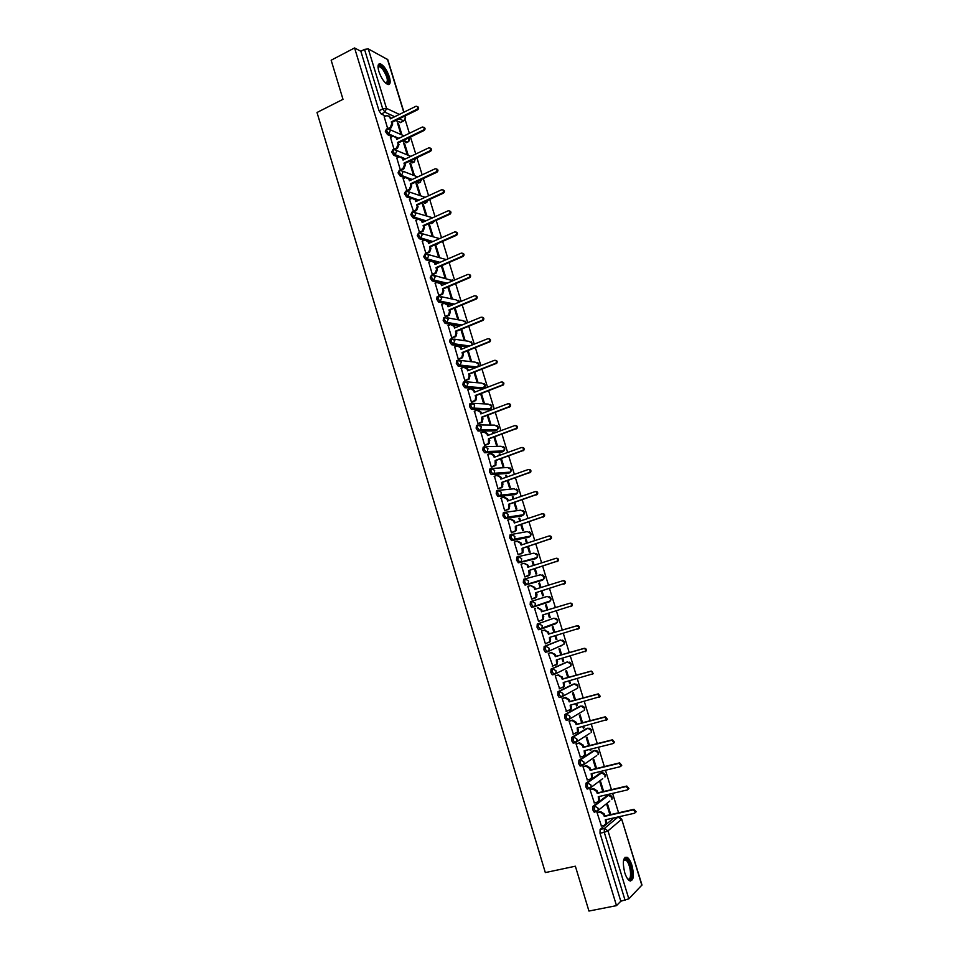 <?xml version="1.0" encoding="UTF-8"?>
<svg xmlns="http://www.w3.org/2000/svg" width="959" height="959" viewBox="0 0 959 959"><rect width="100%" height="100%" fill="white"/><g stroke="black" fill="none" stroke-linecap="round" stroke-linejoin="round"><path stroke-width="1.44" d="M607.275 795.455L593.01 806.255L592.902 810.019L594.22 812.201L595.059 812.009M600.346 773.062L585.949 783.179L585.829 786.871L587.16 789.089L588.059 788.873M593.453 750.741L578.912 760.187L578.78 763.82L580.135 766.061L581.885 765.785M586.572 728.516L571.9 737.267L571.756 740.839L573.134 743.117L574.909 742.829M579.727 706.363L564.923 714.455L564.755 717.967L566.158 720.257L567.956 719.969M572.907 684.306L557.97 691.715L557.778 695.167L559.217 697.493L561.027 697.193M566.098 662.321L551.041 669.07L550.838 672.463L552.288 674.812L554.134 674.501M559.325 640.408L544.137 646.498L543.921 649.842L545.395 652.228L547.253 651.892M556.124 622.942L555.669 623.782L557.167 622.571L541.991 628.109L540.468 629.356L538.478 626.874L538.706 623.59L553.954 618.183L537.256 624.021L537.028 627.294L538.538 629.715L540.408 629.368M530.399 601.629L530.159 604.841L531.694 607.299L533.6 606.927L531.598 604.41L531.849 601.185L547.253 596.414L530.399 601.629L531.849 601.185L535.35 603.259L535.086 605.728L533.6 606.927L548.968 601.988L550.418 600.837L550.682 598.428L547.253 596.414M525.017 578.864L523.578 579.32L523.314 582.473L525.328 585.026L526.767 584.582L524.753 582.029L525.017 578.864L528.505 580.902L528.205 583.444L526.767 584.582L542.303 580.291L543.705 579.176L543.993 576.719L540.588 574.741L525.232 578.804M518.124 556.652L516.781 557.083L516.505 560.188L518.519 562.777L519.946 562.322L517.932 559.732L518.208 556.628L521.684 558.641L521.348 561.243L519.946 562.322L535.649 558.665L537.016 557.611L537.34 555.081L533.947 553.127L518.663 556.532M511.303 534.511L509.996 534.942L509.708 537.987L511.734 540.612L513.161 540.145L511.135 537.519L511.423 534.475L514.887 536.453L514.504 539.114L513.161 540.145L529.02 537.112L530.339 536.117L530.711 533.528L527.33 531.598L512.106 534.343M504.506 512.454L503.247 512.873L502.948 515.87L504.985 518.531L506.4 518.052L504.362 515.391L504.674 512.394L508.114 514.36L507.695 517.081L506.4 518.052L522.415 515.642L523.686 514.707L524.093 512.046L520.725 510.152L505.585 512.274M497.733 490.481L496.522 490.9L496.211 493.837L497.889 496.45L499.663 496.043L497.625 493.346L497.937 490.409L501.365 492.339L500.898 495.132L499.663 496.043L515.846 494.257L517.057 493.37L517.512 490.648L514.156 488.778L499.088 490.289M490.984 468.591L489.821 468.999L489.486 471.876L491.2 474.537L492.95 474.106L490.9 471.384L491.236 468.495L494.652 470.401L494.125 473.267L492.95 474.106L509.289 472.943L510.44 472.116L510.955 469.335L507.611 467.489L492.602 468.412M484.271 446.774L483.156 447.182L482.797 450.011L484.547 452.696L486.261 452.264L484.199 449.495L484.547 446.666L487.951 448.548L487.376 451.485L486.261 452.264L502.756 451.701L503.847 450.946L504.41 448.093L501.089 446.271L486.129 446.63M477.582 425.041L476.503 425.448L476.132 428.217L477.906 430.939L479.596 430.495L477.534 427.702L477.894 424.921L481.286 426.767L480.651 429.776L479.596 430.495L496.247 430.543L497.277 429.848L497.901 426.923L494.58 425.125L479.668 424.945M470.905 403.391L469.874 403.787L469.49 406.508L471.301 409.265L472.967 408.81L470.881 405.981L471.265 403.259L474.645 405.07L473.938 408.15L472.967 408.81L489.761 409.457L490.72 408.822L491.416 405.825L488.107 404.063L473.219 403.355M464.264 381.826L463.269 382.209L462.885 384.871L464.719 387.664L466.35 387.196L464.264 384.343L464.659 381.67L468.016 383.456L466.35 387.196L483.312 388.443L484.942 384.811L481.658 383.073L466.781 381.85M457.647 360.332L456.7 360.716L456.292 363.329L458.162 366.158L459.757 365.667L457.671 362.778L458.078 360.164L461.423 361.927L459.757 365.667L476.263 367.453M451.054 338.923L450.143 339.294L449.723 341.848L451.629 344.713L453.199 344.221L451.09 341.296L451.509 338.731L454.854 340.469L453.199 344.221L468.591 346.391M444.485 317.585L443.609 317.944L443.178 320.462L445.108 323.363L446.654 322.847L444.544 319.898L444.976 317.381L448.309 319.095L446.654 322.847L461.135 325.365M437.951 296.331L437.112 296.691L436.657 299.148L438.623 302.085L440.133 301.558L438.023 298.573L438.467 296.115L441.775 297.793L440.133 301.558L453.823 304.363M431.43 275.161L430.159 277.906L432.161 280.891L433.648 280.352L431.526 277.319L431.982 274.921L435.278 276.576L433.648 280.352L446.654 283.408M424.933 254.063L423.698 256.748L425.724 259.769L427.175 259.206L425.041 256.161L425.52 253.799L428.805 255.43L427.175 259.206L439.594 262.514M418.472 233.037L417.249 235.662L419.311 238.719L420.725 238.156L418.592 235.063L419.083 232.761L422.344 234.368L420.725 238.156L432.641 241.668M412.022 212.083L410.824 214.66L412.921 217.753L414.3 217.166L412.166 214.049L412.658 211.795L415.918 213.377L414.3 217.166L425.94 220.798M405.609 191.213L404.422 193.73L406.556 196.871L407.911 196.259L405.753 193.107L406.268 190.913L409.517 192.459L407.911 196.259L413.137 198.105M399.22 170.402L398.045 172.872L400.203 176.048L401.533 175.425L399.376 172.248L399.951 170.079L403.128 171.625L401.533 175.425L406.508 177.319M392.854 149.664L391.692 152.097L393.849 155.31L395.18 154.675L393.01 151.462L393.705 149.292L396.774 150.863L395.18 154.675L399.987 156.629M386.525 128.986L385.35 131.395L387.532 134.632L388.851 133.996L386.669 130.748L387.484 128.59L390.433 130.172L388.851 133.996L393.538 136.022M389.342 76.84C386.921 70.043 383.972 65.715 380.471 63.821C377.918 63.378 377.378 65.907 378.853 71.422C381.286 78.242 384.235 82.582 387.7 84.452C390.289 84.895 390.84 82.354 389.342 76.84M631.981 865.497C630.626 861.278 629.02 858.557 627.186 857.322C623.122 856.831 622.295 861.901 624.705 872.558C626.059 876.766 627.654 879.499 629.488 880.734C633.575 881.177 634.414 876.094 631.981 865.497M619.946 817.272L619.742 816.577M618.579 812.8L612.597 793.381M611.446 789.653L605.477 770.269M604.35 766.589L598.392 747.241M597.277 743.609L591.331 724.309M590.229 720.724L584.295 701.449M583.204 697.924L577.282 678.684M576.215 675.208L570.305 656.004M569.238 652.576L563.341 633.419M562.298 630.039L556.412 610.907M555.393 607.574L549.507 588.49M548.5 585.194L542.65 566.194M541.619 562.861L535.805 543.969M534.774 540.624L528.984 521.828M527.953 518.459L522.199 499.783M521.157 496.378L515.439 477.81M514.384 474.393L508.69 455.909M507.635 452.48L501.977 434.103M500.91 430.639L495.288 412.37M494.221 408.894L488.622 390.721M487.544 387.22L481.981 369.155M480.891 365.631L475.364 347.661M474.273 344.125L468.771 326.252M467.68 322.692L462.202 304.926M461.099 301.342L455.657 283.672M454.554 280.064L449.136 262.49M448.021 258.87L442.638 241.392M441.524 237.748L436.165 220.366M435.038 216.698L429.716 199.424M428.589 195.732L423.291 178.554M422.152 174.85L416.889 157.755M415.75 154.027L410.512 137.041M409.361 133.289L405.225 119.851M621.684 819.142L641.979 885.001L628.828 898.835L620.797 901.22L600.01 833.251L600.106 829.427L613.832 818.027L618.447 817.032M588.946 911.05L616.493 905.632L354.578 47.95L331.155 60.213L342.998 99.316L317.009 112.491L545.323 872.582L575.364 866.205L588.946 911.05M620.797 901.22L616.493 905.632M400.754 122.392L395.587 120.594M385.77 116.111L381.226 114.037L384.931 112.203L382.749 108.93L364.516 49.377L368.28 48.897L387.772 59.626L403.955 112.167M364.516 49.377L360.848 51.283L354.578 47.95M408.162 155.082L404.578 143.43L403.847 143.79M404.578 143.43L403.607 143.023L407.191 154.675M390.505 137.401L393.993 149.196M414.372 175.317L410.788 163.629L410.044 163.977M410.788 163.629L409.817 163.246L413.413 174.946M396.822 158.007L400.323 169.875L402.888 168.64L404.494 164.852L403.955 163.126L404.818 163.474L405.345 165.188L403.751 168.976L401.629 169.983M420.617 195.624L417.009 183.9L416.266 184.248M417.009 183.9L416.05 183.541L419.658 195.276M403.164 178.698L406.952 190.709M426.875 216.003L423.255 204.243L422.511 204.579M423.255 204.243L422.308 203.907L425.928 215.691M409.517 199.448L413.557 211.579M433.156 236.453L429.524 224.646L428.781 224.981M429.524 224.646L428.589 224.346L432.221 236.166M415.894 220.282L419.431 232.294L420.354 232.569M435.818 245.132L434.883 244.857L438.527 256.724L439.462 256.976L435.818 245.132L435.074 245.456M422.308 241.188L425.844 253.248L426.779 253.404M441.332 265.859L444.868 277.355L445.791 277.583L442.135 265.691L441.38 266.015M428.733 262.179L432.281 274.274L433.204 274.406M435.194 283.241L438.743 295.384L439.666 295.48M447.817 286.981L451.221 298.057L452.145 298.249L448.584 286.669M441.667 304.375L445.228 316.566L446.139 316.638M454.338 308.187L457.599 318.832L458.51 318.999L455.093 307.875M448.177 325.592L451.737 337.832L452.636 337.868M460.871 329.464L464.012 339.678L464.911 339.822L461.639 329.153M454.698 346.882L458.27 359.169L459.169 359.181M467.429 350.826L470.437 360.608L471.325 360.716L468.196 350.526M461.255 368.244L464.827 380.591L465.714 380.579M474.01 372.26L476.887 381.61L477.774 381.682L474.789 371.96M467.836 389.69L471.408 402.085L472.284 402.037M480.627 393.777L483.36 402.684L484.235 402.72L481.394 393.49M486.86 411.651L486.189 411.902M474.441 411.219L478.014 423.662L478.889 423.59M487.256 415.379L489.857 423.83L490.72 423.842L488.035 415.091M493.633 433.312L492.698 433.084M493.477 432.809L492.602 432.809L492.854 433.6M481.082 432.821L484.643 445.324L485.506 445.216M493.909 437.052L496.366 445.06L497.23 445.048L494.688 436.765M500.322 455.093L499.999 454.039L499.219 454.314M499.999 454.039L499.136 454.063L499.543 455.369M487.747 454.494L491.296 467.057L492.159 466.913M500.598 458.81L502.912 466.362L503.775 466.314L501.377 458.522M507.035 476.959L506.544 475.34L505.753 475.616M506.544 475.34L505.693 475.4L506.256 477.234M494.448 476.251L497.973 488.874L498.824 488.706M507.299 480.639L509.481 487.747L510.332 487.663L508.09 480.363M513.784 498.908L513.113 496.726L512.322 496.99M513.113 496.726L512.274 496.822L512.993 499.171M501.197 498.081L504.674 510.775L505.525 510.572M514.036 502.564L516.074 509.205L516.913 509.097L514.815 502.288M520.545 520.929L519.706 518.184L518.915 518.447M519.706 518.184L518.867 518.316L519.754 521.193M508.006 519.982L511.399 532.748L512.238 532.521M520.785 524.561L522.691 530.747L523.518 530.603L521.576 524.297M527.342 543.034L526.323 539.725L525.52 539.989M526.323 539.725L525.496 539.881L526.539 543.297M514.899 541.943L514.252 542.075L518.16 554.817L518.987 554.554M527.57 546.642L529.332 552.372L530.147 552.192L528.361 546.378M534.151 565.223L532.964 561.339L532.161 561.602M532.964 561.339L532.149 561.53L533.36 565.486M525.76 576.659L524.933 576.958L521.025 564.168L523.83 563.365L528.025 565.199L528.577 566.997M534.379 568.807L535.997 574.057L536.8 573.854L535.17 568.555M540.996 587.507L539.629 583.036L538.826 583.288M539.629 583.036L538.814 583.264L540.193 587.747M528.661 586.165L527.822 586.369L531.742 599.183L532.557 598.86M528.649 586.117L527.81 586.345M541.212 591.044L542.674 595.839L543.477 595.599L542.015 590.804M547.853 609.84L546.318 604.817L545.515 605.081L547.05 610.08M535.482 608.414L534.631 608.605L538.562 621.492L542.866 619.358L542.53 615.067L571.492 605.908C571.876 604.194 571.228 603.343 569.55 603.343L541.523 611.77L540.948 609.9L537.448 607.838L541.667 609.672L542.231 611.53L570.233 603.115C571.912 603.115 572.559 603.966 572.175 605.68L570.701 606.627M548.08 613.4L549.387 617.692L550.19 617.416L549.375 617.656M554.746 632.245L553.031 626.671L552.24 626.97L553.93 632.484M542.314 630.722L541.463 630.95L545.419 643.885L546.198 643.573M554.973 635.853L556.124 639.629L556.915 639.317L556.1 639.557M561.65 654.733L559.768 648.608L558.989 648.931L560.835 654.973M549.171 653.127L548.332 653.379L552.84 666.121M561.89 658.389L562.897 661.65L563.664 661.302L562.861 661.53M568.591 677.318L566.529 670.629L565.762 670.988L567.776 677.534M556.052 675.604L555.225 675.891L559.612 688.718M568.843 681.01L569.682 683.743L570.449 683.371L569.634 683.587M564.479 695.119L563.688 695.335M575.544 699.974L573.326 692.722L572.559 693.117L574.729 700.19M562.957 698.164L562.142 698.5L566.481 711.386M575.808 703.714L576.491 705.92L577.246 705.512L576.431 705.728M582.533 722.726L580.135 714.911L579.38 715.33L581.717 722.93M569.898 720.82L569.083 721.18L573.386 734.138M582.808 726.502L583.324 728.193L584.079 727.737L583.252 727.953M589.545 745.551L586.968 737.171L586.225 737.627L588.73 745.766M576.862 743.549L576.059 743.944L580.339 756.963M589.833 749.375L590.193 750.537L590.936 750.046L590.109 750.25M596.594 768.471L593.837 759.516L593.106 760.007L595.767 768.674M583.851 766.373L583.048 766.804L587.316 779.871M596.894 772.343L597.805 772.439L596.977 772.642M603.655 791.487L600.73 781.945L599.998 782.472L602.827 791.678M590.864 789.281L590.073 789.748L594.34 802.863M610.751 814.575L607.646 804.457L606.927 805.021L609.924 814.766M597.901 812.285L597.121 812.776L601.389 825.951M542.782 579.44L542.303 580.291L525.328 585.026M534.319 559.085L518.519 562.777M527.738 537.531L511.734 540.612M521.169 516.062L504.985 518.531M514.635 494.664L498.248 496.522M508.126 473.35L491.547 474.609M501.641 452.109L484.858 452.768M495.168 430.939L478.205 431.011M488.73 409.853L471.576 409.337M482.305 388.827L464.959 387.736M474.909 367.98L458.378 366.218M467.249 346.93L451.821 344.772M459.793 325.904L453.571 324.837M451.15 324.418L445.288 323.411M452.492 304.926L446.642 303.739M444.341 303.26L438.778 302.133M445.324 283.984L441.248 283.025M438.731 295.348L441.907 293.933L443.01 290.481L442.471 288.719L469.143 277.367C470.294 275.485 469.862 274.49 467.86 274.406L441.512 285.602L440.972 283.84L432.293 280.927M438.275 263.09L434.99 262.227M431.035 261.172L425.82 259.793M437.963 243.802L436.932 243.898M431.31 242.255L428.709 241.488M424.465 240.241L419.383 238.743M431.718 223.375L429.836 223.207M424.441 221.469L422.404 220.81M417.92 219.371L412.969 217.777M425.484 203.02L422.823 202.565M417.633 200.755L416.086 200.215L416.422 201.306M411.423 198.573L406.568 196.871L407.983 196.223L413.425 198.141M419.275 182.737L415.906 181.982M410.896 180.1L409.793 179.681M404.962 177.847L400.203 176.048M413.077 162.55L409.061 161.46M404.23 159.506L403.523 159.218M398.536 157.192L393.849 155.31M406.916 142.435L402.3 140.997M392.135 136.622L387.532 134.632M401.965 134.919L398.393 123.315L397.661 123.675M398.393 123.315L397.422 122.872L400.982 134.488M384.223 116.866L387.664 128.53M590.936 750.046L590.66 749.171M584.079 727.737L583.635 726.287M577.246 705.512L576.635 703.498M570.449 683.371L569.658 680.782M563.664 661.302L562.705 658.162M556.915 639.317L555.776 635.625M550.19 617.416L548.884 613.161M560.967 646.042L561.375 645.431M554.254 624.189L554.698 623.47M547.565 602.42L548.033 601.593M541.068 580.627L541.391 579.823M534.523 558.929L534.762 558.126M527.965 537.316L528.157 536.537M521.408 515.798L521.576 515.019M514.875 494.364L515.019 493.597M508.366 473.003L508.474 472.26M501.869 451.737L501.965 451.006M495.395 430.543L495.467 429.836M488.946 409.421L488.994 408.75M482.509 388.383L482.557 387.76M360.848 51.283L379.045 110.764L381.226 114.037M388.035 128.47L390.253 127.379L391.835 123.579L391.308 121.865L392.711 123.975L391.128 127.775L389.246 128.686M389.006 115.859L391.032 118.508M417.429 106.569C418.963 107.336 419.047 108.403 417.668 109.77L392.183 122.261M391.308 121.865L416.817 109.35C418.292 107.612 418.04 106.569 416.074 106.221L390.373 118.832L389.857 117.118L386.992 115.536L384.103 116.926M394.029 149.184L396.558 147.974L398.153 144.174L397.625 142.459L399.016 144.545L397.434 148.333L395.432 149.292M395.264 136.382L397.35 139.103M423.818 127.295C425.376 128.062 425.46 129.129 424.082 130.496L398.488 142.831M397.625 142.459L423.243 130.112C424.717 128.326 424.441 127.283 422.416 126.996L396.69 139.415L396.163 137.7L393.178 136.118L390.397 137.461M401.533 156.988L403.679 159.757M430.231 148.094C431.814 148.861 431.91 149.928 430.519 151.306L404.818 163.474M403.955 163.126L429.68 150.947C431.166 149.113 430.879 148.07 428.793 147.842L403.02 160.069L402.492 158.343L399.4 156.785L396.702 158.067M378.014 66.986L378.469 65.991C379.5 65.068 381.059 65.823 383.144 68.269C388.203 74.131 390.433 85.735 386.033 83.433M385.83 83.265C388.587 81.443 387.496 76.708 382.569 69.036L379.68 66.662L378.026 67.25M388.491 84.584C390.037 80.508 388.251 74.754 383.132 67.322L378.601 64.265M623.566 860.199L624.705 858.916L626.203 859.084C631.573 861.626 633.875 882.807 628.361 879.439L627.701 878.971M627.582 878.816L627.594 878.828C632.676 881.932 630.626 862.513 625.652 860.007L623.53 860.379M630.315 881.069C634.642 879.427 631.13 860.067 626.107 857.622L625.052 857.274M406.664 190.589L409.289 189.367L410.848 185.602L410.32 183.864L411.711 185.914L410.14 189.678L407.827 190.757M407.815 177.667L410.044 180.496M436.669 168.976C438.275 169.719 438.383 170.798 436.992 172.188L411.171 184.188M410.32 183.864L436.153 171.853C437.64 169.971 437.328 168.94 435.194 168.76L409.385 180.807L408.846 179.069L405.633 177.535L403.032 178.758M413.029 211.388L415.774 210.129L417.237 206.425L416.697 204.687L418.088 206.712L416.626 210.417L414.012 211.603M414.132 198.417L416.074 200.179L411.986 198.321L409.397 199.508M443.118 189.93C444.736 190.625 444.868 191.692 443.537 193.119L417.549 204.974M416.697 204.687L442.71 192.807C444.125 190.913 443.789 189.894 441.679 189.738L415.762 201.618L415.223 199.88M419.419 232.27L422.272 230.975L423.638 227.319L423.111 225.581L423.95 225.845L424.489 227.583L423.111 231.227L420.234 232.534M420.462 219.239L422.835 222.188M449.591 210.956C451.209 211.615 451.389 212.67 450.107 214.121L423.95 225.845M423.111 225.581L449.291 213.833C450.634 211.939 450.262 210.932 448.189 210.788L422.164 222.5L421.624 220.75L418.376 219.167L415.774 220.342M425.832 253.212L428.793 251.881L430.076 248.297L429.536 246.547L430.375 246.787L430.915 248.537L429.632 252.121L426.635 253.464M426.803 240.146L429.26 243.154M456.088 232.054C457.719 232.665 457.923 233.708 456.7 235.195L430.375 246.787M429.536 246.547L455.885 234.931C457.167 233.037 456.772 232.042 454.722 231.922L428.589 243.454L428.05 241.704L424.789 240.098L422.164 241.248M432.269 274.25L435.338 272.871L436.525 269.347L435.997 267.597L436.824 267.813L437.364 269.563L436.165 273.075L433.06 274.466M433.168 261.124L435.71 264.193M462.598 253.248C464.24 253.811 464.48 254.842 463.305 256.341L436.824 267.813M435.997 267.597L462.502 256.113C463.712 254.219 463.305 253.224 461.279 253.128L435.038 264.492L434.499 262.73L431.214 261.1L428.589 262.239M442.471 288.719L443.837 290.661L442.734 294.113L439.51 295.552M439.558 282.174L442.195 285.314M469.143 274.502C470.785 275.017 471.061 276.048 469.946 277.571L443.286 288.899M435.038 283.301L437.676 282.174M445.216 316.53L448.488 315.067L449.507 311.687L448.968 309.913L449.783 310.081L450.322 311.843L449.303 315.223L445.983 316.71M445.959 303.308L448.692 306.508M475.7 295.84C477.354 296.307 477.654 297.326 476.599 298.884L449.783 310.081M448.968 309.913L475.808 298.705C476.887 296.822 476.443 295.84 474.465 295.78L448.009 306.784L447.469 305.022L444.161 303.332L441.512 304.435M451.725 337.796L455.093 336.285L456.04 332.977L455.489 331.191L456.304 331.323L456.844 333.097L455.909 336.405L452.468 337.94M452.384 324.526L455.213 327.774M482.281 317.261C483.947 317.681 484.283 318.688 483.276 320.27L456.304 331.323M455.489 331.191L482.497 320.114C483.516 318.244 483.048 317.273 481.094 317.213L454.53 328.05L453.991 326.276L450.658 324.562L448.009 325.652M458.258 359.134L461.723 357.575L462.586 354.339L462.046 352.552L462.837 352.66L463.389 354.434L462.526 357.671L458.989 359.253M458.822 345.815L461.327 347.721L461.758 349.124M488.874 338.767C490.564 339.126 490.924 340.121 489.977 341.728L462.837 352.66M462.046 352.552L489.21 341.608C490.157 339.738 489.677 338.779 487.747 338.743L461.075 349.4L460.524 347.614L457.191 345.875L454.53 346.954M464.815 380.543L468.376 378.937L469.167 375.772L468.615 373.986L469.407 374.058L469.958 375.844L469.167 379.009L465.523 380.651M465.283 367.189L467.896 369.119L468.328 370.546M495.503 360.344C497.194 360.656 497.601 361.639 496.702 363.269L469.407 374.058M468.615 373.986L495.935 363.185C496.834 361.315 496.33 360.368 494.424 360.332L467.644 370.821L467.093 369.035L463.748 367.261L461.063 368.316M471.384 402.037L475.041 400.382L475.76 397.29L475.208 395.504L476 395.552L476.551 397.338L475.832 400.43L472.08 402.121M471.768 388.635L474.477 390.577L474.921 392.051M502.144 382.018C503.859 382.269 504.29 383.228 503.451 384.895L476 395.552M475.208 395.504L502.696 384.835C503.523 382.989 503.007 382.042 501.125 382.018L474.237 392.327L473.686 390.529L470.318 388.731L467.632 389.774M477.99 423.614L481.73 421.912L481.826 417.093L482.605 417.105L482.509 421.924L478.649 423.674M478.265 410.176L481.082 412.13L481.55 413.641M508.809 403.763C510.536 403.967 511.003 404.914 510.224 406.604L482.605 417.105M481.826 417.093L509.469 406.568C510.248 404.722 509.708 403.799 507.85 403.775L480.855 413.904L480.303 412.106L476.923 410.284L474.226 411.303M484.619 445.264L488.431 443.526L488.479 438.766L489.246 438.754L489.21 443.502L485.254 445.312M484.798 431.79L487.711 433.756L488.191 435.302M515.498 425.592C517.237 425.736 517.74 426.671 517.009 428.385L489.246 438.754M488.479 438.766L516.266 428.385C516.997 426.551 516.433 425.64 514.611 425.628L487.496 435.566L486.944 433.756L483.552 431.91L480.843 432.905M491.272 467.009L495.168 465.211L495.144 460.512L495.911 460.476L495.923 465.163L491.859 467.021M491.332 453.487L494.364 455.453L494.856 457.047M522.211 447.505C523.962 447.589 524.501 448.5 523.83 450.251L495.911 460.476M495.144 460.512L523.087 450.274C523.758 448.464 523.194 447.553 521.384 447.553L494.161 457.299L493.597 455.489L490.205 453.619L487.472 454.59M497.949 488.814L501.917 486.98L501.833 482.353L502.6 482.281L502.672 486.908L498.476 488.826M497.901 475.268L501.054 477.246L501.557 478.877M528.948 469.502C530.723 469.526 531.286 470.425 530.663 472.2L502.6 482.281M501.833 482.353L529.931 472.26C530.555 470.461 529.979 469.562 528.193 469.55L500.85 479.128L500.286 477.306L496.87 475.4L494.137 476.359M504.662 510.715L508.678 508.833L508.558 504.266L509.313 504.17L509.433 508.738L505.105 510.715M504.482 497.134L507.755 499.112L508.27 500.79M535.745 491.559C537.508 491.559 538.095 492.458 537.519 494.245L509.313 504.17M508.558 504.266L536.8 494.317C537.376 492.53 536.788 491.643 535.014 491.643L507.563 501.03L506.999 499.195L503.571 497.265L500.826 498.212M511.387 532.689L515.474 530.771L515.307 526.263L516.05 526.131L516.218 530.639L511.698 532.701M511.099 519.083L514.492 521.061L515.019 522.775M542.59 513.712C544.34 513.7 544.94 514.587 544.4 516.362L516.05 526.131M515.307 526.263L543.693 516.469C544.232 514.695 543.621 513.808 541.871 513.82L514.312 523.015L513.748 521.169L510.296 519.215L507.539 520.138M518.136 554.746L522.295 552.792L522.068 548.332L522.811 548.176L523.027 552.624L518.196 554.805M517.656 541.128L521.24 543.082L521.78 544.844M549.459 535.937C551.185 535.925 551.809 536.8 551.305 538.562L522.811 548.176M522.068 548.332L550.61 538.706C551.101 536.944 550.49 536.069 548.752 536.069L521.073 545.072L520.509 543.238L517.045 541.248L514.276 542.147M528.865 570.497L529.596 570.317L530.159 572.163L529.859 574.705L528.433 575.82L524.921 576.922L529.128 574.897L528.865 570.497L557.539 561.015C558.006 559.277 557.371 558.402 555.669 558.414L527.858 567.225L527.294 565.378M524.189 563.269L528.025 565.199M555.86 558.366L556.364 558.246C558.066 558.234 558.701 559.109 558.234 560.847L529.596 570.317M535.685 592.734L536.405 592.53L536.98 594.376L536.704 596.858L535.242 598.032L531.718 599.111L535.985 597.085L535.685 592.734L564.503 583.42C564.923 581.693 564.288 580.83 562.597 580.83L534.678 589.449L534.115 587.603L530.627 585.553L527.834 586.417M530.759 585.517L534.834 587.388L535.398 589.234M562.597 580.83L563.293 580.639C564.983 580.627 565.618 581.49 565.199 583.216L536.405 592.53M543.25 614.851L543.585 619.106L541.583 620.497M537.448 607.838L538.167 607.598M541.523 611.77L542.231 611.53M545.395 643.801L549.771 641.715L549.399 637.471L578.505 628.493C578.864 626.79 578.205 625.939 576.539 625.939L548.392 634.163L547.817 632.293L544.304 630.195L548.524 632.029L549.099 633.899L577.222 625.676C578.876 625.676 579.536 626.527 579.176 628.229L577.821 629.176M550.13 637.267L550.478 641.439L548.932 642.71M541.475 630.974L545.012 629.931M541.487 631.022L544.304 630.195M548.392 634.163L549.099 633.899M552.276 666.277L556.699 664.167L556.304 659.972L585.541 651.149C585.865 649.459 585.206 648.62 583.552 648.62L555.285 656.651L554.71 654.769L551.173 652.635L555.405 654.47L555.98 656.352L584.223 648.32C585.865 648.332 586.524 649.171 586.201 650.861L585.254 651.676M557.023 659.768L557.395 663.856L555.812 665.174M548.5 653.319L551.881 652.348M548.356 653.451L551.173 652.635M555.285 656.651L555.98 656.352M559.181 688.838L563.652 686.692L563.221 682.544L592.602 673.901C592.902 672.223 592.23 671.384 590.588 671.384L562.202 679.212L561.626 677.33L558.078 675.172L562.31 677.006L562.897 678.888L591.247 671.06L593.261 673.578L592.29 674.417M563.952 682.352L564.348 686.356L562.813 687.699M555.561 675.735L558.773 674.848M555.237 675.963L558.078 675.172M562.202 679.212L562.897 678.888M566.122 711.482L570.629 709.312L570.173 705.213L599.699 696.749L597.661 694.232L569.143 701.868L568.567 699.974L565.007 697.792L565.702 697.433L569.25 699.614L569.826 701.509L598.308 693.884L600.346 696.39L599.351 697.253M570.905 705.021L571.312 708.941L569.862 710.295M562.561 698.272L565.702 697.433M562.154 698.56L565.007 697.792M569.143 701.868L569.826 701.509M573.074 734.21L577.63 732.017L577.15 727.965L606.807 719.67L604.757 717.176L576.119 724.608L575.532 722.702L571.96 720.485L572.643 720.101L576.215 722.319L576.791 724.213L605.393 716.793L607.443 719.286L606.496 720.161M577.881 727.773L578.301 731.621L576.922 732.976M569.562 720.904L572.643 720.101M569.107 721.24L571.96 720.485M576.119 724.608L576.791 724.213M580.063 757.035L582.94 756.315L584.654 754.817L584.151 750.801L612.921 743.609L613.952 742.686L611.866 740.204L583.12 747.433L582.533 745.527L578.948 743.273L579.62 742.853L583.204 745.107L583.779 747.001L612.501 739.785L614.575 742.266L613.676 743.153M584.894 750.621L585.326 754.385L584.019 755.74M576.563 743.633L579.62 742.853M576.071 744.004L578.948 743.273M583.12 747.433L583.779 747.001M587.076 779.931L589.965 779.235L591.703 777.701L591.176 773.721L620.077 766.732L621.12 765.797L619.023 763.316L590.145 770.341L589.557 768.423L585.949 766.145L586.62 765.702L590.217 767.979L590.804 769.885L619.646 762.873L621.732 765.342L620.869 766.229M591.919 773.541L592.362 777.234L591.128 778.588M583.587 766.445L586.62 765.702M583.072 766.852L585.949 766.145M590.145 770.341L590.804 769.885M594.112 802.923L597.013 802.251L598.788 800.681L598.236 796.737L627.258 789.952L628.313 788.993L626.191 786.524L597.193 793.333L596.606 791.415L592.986 789.113L593.645 788.622L597.253 790.935L597.841 792.853L626.814 786.044L628.924 788.502L628.097 789.389M598.979 796.557L599.435 800.178L598.26 801.52M590.624 789.341L593.645 788.622M590.085 789.796L592.986 789.113M597.193 793.333L597.841 792.853M601.173 825.999L604.086 825.339L605.884 823.745L605.321 819.837L634.462 813.256L635.529 812.285L633.396 809.816L604.278 816.421L603.679 814.503L600.046 812.153L600.694 811.638L604.326 813.975L604.913 815.905L634.007 809.3L636.129 811.758L635.349 812.645M606.064 819.669L606.52 823.206L605.417 824.548M597.685 812.333L600.694 811.638M597.133 812.824L600.046 812.153M604.278 816.421L604.913 815.905M609.84 801.029L596.33 811.853L594.4 809.672L594.508 805.92L608.809 795.131M593.01 806.255L594.508 805.92L598.14 808.257L598.104 810.271L594.22 812.201M602.72 778.648L589.246 788.73L587.316 786.512L587.435 782.82L601.868 772.726M585.949 783.179L587.435 782.82L591.056 785.133L591.008 787.183L587.16 789.089M596.714 755.608L582.197 765.702L580.267 763.448L580.399 759.816L594.964 750.394M578.912 760.187L580.399 759.816L584.007 762.093L583.923 764.191L580.135 766.061M589.893 733.263L575.184 742.769L573.23 740.468L573.386 736.896L588.071 728.145M571.9 737.267L573.386 736.896L576.97 739.149L576.874 741.295L573.134 743.117M583.096 711.027L568.184 719.909L566.23 717.572L566.397 714.059L581.202 705.992M564.923 714.455L566.397 714.059L569.97 716.277L569.85 718.483L566.158 720.257M576.323 688.874L561.219 697.145L559.253 694.772L559.433 691.319L574.369 683.911M557.97 691.715L559.433 691.319L562.993 693.501L562.849 695.755L559.217 697.493M569.574 666.805L554.266 674.453L552.3 672.055L552.492 668.651L567.548 661.914M551.041 669.07L552.492 668.651L556.04 670.821L555.872 673.122L552.288 674.812M562.837 644.832L547.361 651.856L545.371 649.423L545.587 646.078L560.763 640.001M544.137 646.498L545.587 646.078L549.111 648.212L548.92 650.574L545.395 652.228M537.256 624.021L538.706 623.59L542.219 625.688L541.991 628.109L538.538 629.715M600.106 829.427L604.338 828.492L617.968 817.092L621.528 819.382L607.994 830.866L628.828 898.835M641.847 885.325L621.684 819.118L618.951 817.068M400.095 122.644L403.727 120.882L399.232 118.808M394.7 116.71L384.931 112.203L386.513 108.379L399.388 114.409M403.895 116.519L405.273 117.166L404.926 116.015M403.763 112.251L387.436 59.242M368.28 48.897L386.513 108.379L382.749 108.93L379.045 110.764M606.915 795.538L608.378 795.203L611.926 797.456L611.89 799.41C612.597 797.169 611.794 795.766 609.48 795.179M600.034 773.134L601.485 772.786L605.021 775.016L604.961 777.018C605.716 774.836 604.961 773.434 602.72 772.786M593.177 750.813L594.616 750.453L598.14 752.659L598.068 754.697C598.848 752.587 598.14 751.173 595.959 750.477M586.333 728.576L587.783 728.205L591.283 730.374L591.188 732.472C592.003 730.41 591.355 729.008 589.234 728.253M579.524 706.423L580.962 706.04L584.451 708.186L584.343 710.319C585.182 708.317 584.582 706.915 582.521 706.112M572.739 684.342L574.177 683.959L577.654 686.069L577.51 688.262C578.385 686.308 577.821 684.906 575.82 684.055M565.978 662.345L567.404 661.95L570.869 664.036L570.701 666.277C571.624 664.371 571.096 662.969 569.143 662.082M559.253 640.432L560.667 640.025L564.108 642.086L563.916 644.388C564.875 642.518 564.395 641.115 562.489 640.18M555.669 623.782L540.768 629.236M534.247 559.109L535.721 558.641M527.63 537.567L529.14 537.076M521.037 516.11L522.583 515.582M514.456 494.724L516.05 494.173M507.91 473.422L509.541 472.835M501.389 452.192L503.043 451.581M494.892 431.047L496.582 430.399M488.407 409.972L490.133 409.289M481.957 388.97L483.708 388.251M460.356 360.428L475.22 362.154L478.493 363.869L477.858 366.817M453.943 339.102L468.819 341.32L472.08 343.01L472.008 345.024M447.529 317.849L462.43 320.546L465.678 322.212L465.798 323.459M441.14 296.679L456.064 299.855L459.421 302.037M434.751 275.593L452.924 280.759M428.385 254.591L446.307 259.601M437.412 244.042L438.251 243.322M422.02 233.648L439.57 238.599M431.13 223.627L432.449 223.039L431.142 222.62M425.76 220.882L414.3 217.166L412.921 217.753M415.667 212.79L432.653 217.777M424.885 203.296L426.192 202.697L424.13 201.977M418.951 200.143L415.103 198.789M409.337 192.016L425.149 197.314M420.569 182.162L418.663 183.025L419.958 182.426L417.213 181.383M412.214 179.489L409.037 178.278M412.442 162.826L413.737 162.215L410.368 160.848M405.537 158.882L402.025 157.456M406.256 142.699L407.551 142.088L403.595 140.374M398.908 138.348L395.851 137.017M408.186 141.836L409.109 138.372M414.372 161.963L415.307 158.511M421.888 179.213L419.958 182.426L421.636 179.321M426.791 202.421L427.87 200.263M433.036 222.764L433.959 221.361M549.447 601.149L548.968 601.988M555.848 618.363C557.706 619.334 558.15 620.737 557.167 622.571L557.383 620.221L554.002 618.171M404.434 120.366L405.597 117.501L405.106 115.919M600.01 833.251L604.266 832.304L604.338 828.492L607.994 830.866L604.266 832.304L625.1 900.369M391.835 123.579L392.711 123.975M390.253 127.379L391.128 127.775M389.857 117.118L390.733 117.525M416.817 109.35L417.668 109.77M398.153 144.174L399.016 144.545M396.558 147.974L397.434 148.333M396.163 137.7L397.038 138.072M423.243 130.112L424.082 130.496M404.494 164.852L405.345 165.188M402.888 168.64L403.751 168.976M402.492 158.343L403.355 158.703M429.68 150.947L430.519 151.306M410.848 185.602L411.711 185.914M409.253 189.391L410.104 189.702M408.846 179.069L409.709 179.393M417.237 206.425L418.088 206.712M415.631 210.201L416.482 210.489M442.638 192.843L443.454 193.155M423.638 227.319L424.489 227.583M422.032 231.095L422.871 231.359M421.624 220.75L422.475 221.026M449.148 213.905L449.963 214.181M430.076 248.297L430.915 248.537M428.457 252.073L429.284 252.301M428.05 241.704L428.889 241.944M455.681 235.039L456.496 235.303M436.525 269.347L437.364 269.563M434.895 273.111L435.734 273.315M434.499 262.73L435.326 262.946M462.238 256.257L463.041 256.485M443.01 290.481L443.837 290.661M441.368 294.233L442.195 294.413M440.972 283.84L441.799 284.032M468.831 277.559L469.622 277.762M449.507 311.687L450.322 311.843M447.865 315.439L448.68 315.595M447.469 305.022L448.285 305.178M475.436 298.932L476.227 299.1M456.04 332.977L456.844 333.097M454.386 336.717L455.201 336.837M453.991 326.276L454.794 326.42M482.065 320.39L482.845 320.534M462.586 354.339L463.389 354.434M460.931 358.067L461.735 358.163M460.524 347.614L461.327 347.721M488.73 341.919L489.498 342.039M469.167 375.772L469.958 375.844M467.501 379.5L468.292 379.572M467.093 369.035L467.896 369.119M495.407 363.533L496.175 363.617M475.76 397.29L476.551 397.338M474.082 401.018L474.873 401.054M473.686 390.529L474.477 390.577M502.12 385.218L502.876 385.29M482.377 418.891L483.156 418.915M480.699 422.607L481.478 422.619M480.303 412.106L481.082 412.13M508.845 407L509.601 407.024M489.03 440.577L489.797 440.565M487.34 444.281L488.119 444.269M486.944 433.756L487.711 433.756M515.606 428.853L516.35 428.853M495.707 462.334L496.462 462.286M494.005 466.038L494.772 465.99M493.597 455.489L494.364 455.453M522.391 450.79L523.123 450.766M502.396 484.175L503.151 484.103M500.694 487.867L501.449 487.795M500.286 477.306L501.054 477.246M529.2 472.811L529.919 472.751M509.121 506.088L509.864 505.992M507.407 509.78L508.162 509.673M506.999 499.195L507.755 499.112M536.033 494.904L536.752 494.82M515.87 528.097L516.613 527.965M514.144 531.777L514.887 531.646M513.748 521.169L514.492 521.061M542.89 517.093L543.597 516.973M522.631 550.178L523.374 550.022M520.917 553.846L521.648 553.691M520.509 543.238L521.24 543.082M549.771 539.354L550.478 539.222M529.428 572.343L530.159 572.163M527.702 576.011L528.433 575.82M556.688 561.71L557.383 561.542M536.261 594.592L536.98 594.376M534.511 598.26L535.242 598.032M534.115 587.603L534.834 587.388M563.616 584.151L564.312 583.947M543.106 616.925L543.813 616.685M540.948 609.9L541.667 609.672M569.55 603.343L570.233 603.115M549.975 639.341L550.682 639.066M547.817 632.293L548.524 632.029M576.539 625.939L577.222 625.676M556.879 661.854L557.575 661.542M554.71 654.769L555.405 654.47M583.552 648.62L584.223 648.32M563.808 684.438L564.491 684.103M561.626 677.33L562.31 677.006M590.588 671.384L591.247 671.06M570.749 707.107L571.432 706.735M568.567 699.974L569.25 699.614M597.661 694.232L598.308 693.884M577.738 729.859L578.409 729.463M575.532 722.702L576.215 722.319M604.757 717.176L605.393 716.793M584.738 752.707L585.398 752.276M582.533 745.527L583.204 745.107M611.866 740.204L612.501 739.785M591.763 775.639L592.422 775.172M589.557 768.423L590.217 767.979M619.023 763.316L619.646 762.873M598.824 798.655L599.471 798.164M596.606 791.415L597.253 790.935M626.191 786.524L626.814 786.044M605.908 821.767L606.544 821.24M603.679 814.503L604.326 813.975M633.396 809.816L634.007 809.3M406.316 142.723L407.611 142.1C409.553 141.105 409.996 139.666 408.942 137.796M390.301 129.825L404.039 135.866M412.478 162.838L413.773 162.227L415.463 158.427M419.311 238.719L421.001 238L432.941 241.536M425.724 259.769L427.546 259.002L440.025 262.334M432.161 280.891L434.115 280.088L447.218 283.181M438.623 302.085L440.696 301.234L454.518 304.075M445.108 323.363L447.314 322.464L461.974 325.017M451.629 344.713L453.931 343.766L469.598 345.983M458.162 366.158L460.584 365.151L477.45 366.985M464.719 387.664L467.249 386.609L484.187 387.88C485.71 386.345 485.674 384.883 484.079 383.492M471.301 409.265L473.938 408.15L490.72 408.822C492.183 407.263 492.111 405.813 490.505 404.458M477.906 430.939L480.651 429.776L497.277 429.848C498.668 428.265 498.56 426.815 496.954 425.508M484.547 452.696L487.376 451.485L503.847 450.946C505.189 449.339 505.045 447.901 503.415 446.642M491.2 474.537L494.125 473.267L510.44 472.116C511.734 470.485 511.555 469.059 509.9 467.836M497.889 496.45L500.898 495.132L517.057 493.37C518.292 491.715 518.076 490.301 516.41 489.114M504.602 518.459L507.695 517.081L523.686 514.707C524.873 513.029 524.621 511.615 522.931 510.464M511.339 540.54L514.504 539.114L530.339 536.117C531.478 534.415 531.19 533 529.476 531.885M518.1 562.705L537.016 557.611C538.119 555.872 537.795 554.47 536.045 553.391M524.885 584.966L543.705 579.176C544.772 577.414 544.412 576.011 542.626 574.968M531.694 607.299L550.418 600.837C551.449 599.039 551.041 597.637 549.231 596.63M396.63 150.503L410.824 156.365M402.984 171.241L417.692 176.935M424.214 201.941L426.264 202.661L428.182 200.119M419.035 200.119L414.839 198.645M431.334 222.536L432.617 222.956L434.319 221.205M438.551 243.19L440.097 242.507M453.092 280.687L452.252 279.704M459.649 301.941L458.582 300.323M466.062 323.351L464.923 321.001M472.26 344.928L471.289 341.752M477.966 366.782C479.248 365.259 479.152 363.869 477.678 362.586M400.179 122.68L403.799 120.906L405.597 117.501M378.05 67.502L379.68 66.662M378.242 66.938L378.469 65.991M623.506 860.463L625.652 860.007M624.213 859.815L624.705 858.916M409.289 189.367L410.14 189.678M415.774 210.129L416.626 210.417M442.71 192.807L443.537 193.119M422.272 230.975L423.111 231.227M449.291 213.833L450.107 214.121M428.793 251.881L429.632 252.121M455.885 234.931L456.7 235.195M435.338 272.871L436.165 273.075M462.502 256.113L463.305 256.341M441.907 293.933L442.734 294.113M469.143 277.367L469.946 277.571M448.488 315.067L449.303 315.223M475.808 298.705L476.599 298.884M455.093 336.285L455.909 336.405M482.497 320.114L483.276 320.27M461.723 357.575L462.526 357.671M489.21 341.608L489.977 341.728M468.376 378.937L469.167 379.009M495.935 363.185L496.702 363.269M475.041 400.382L475.832 400.43M502.696 384.835L503.451 384.895M481.73 421.912L482.509 421.924M509.469 406.568L510.224 406.604M488.431 443.526L489.21 443.502M516.266 428.385L517.009 428.385M495.168 465.211L495.923 465.163M523.087 450.274L523.83 450.251M501.917 486.98L502.672 486.908M529.931 472.26L530.663 472.2M508.678 508.833L509.433 508.738M536.8 494.317L537.519 494.245M515.474 530.771L516.218 530.639M543.693 516.469L544.4 516.362M522.295 552.792L523.027 552.624M550.61 538.706L551.305 538.562M529.128 574.897L529.859 574.705M557.539 561.015L558.234 560.847M535.985 597.085L536.704 596.858M564.503 583.42L565.199 583.216M542.866 619.358L543.585 619.106M571.492 605.908L572.175 605.68M549.771 641.715L550.478 641.439M578.505 628.493L579.176 628.229M556.699 664.167L557.395 663.856M585.541 651.149L586.201 650.861M563.652 686.692L564.348 686.356M592.602 673.901L593.261 673.578M570.629 709.312L571.312 708.941M599.699 696.749L600.346 696.39M577.63 732.017L578.301 731.621M606.807 719.67L607.443 719.286M584.654 754.817L585.326 754.385M613.952 742.686L614.575 742.266M591.703 777.701L592.362 777.234M621.12 765.797L621.732 765.342M598.788 800.681L599.435 800.178M628.313 788.993L628.924 788.502M605.884 823.745L606.52 823.206M635.529 812.285L636.129 811.758"/></g></svg>
